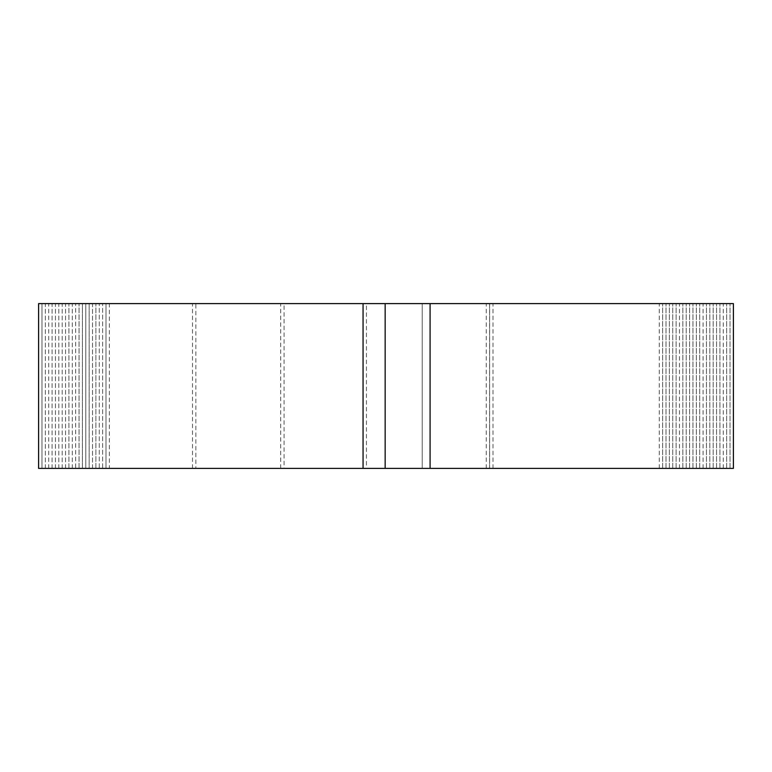 <?xml version="1.0" encoding="UTF-8"?>
<svg xmlns="http://www.w3.org/2000/svg" width="772" height="772" viewBox="0 0 772 772"><rect width="100%" height="100%" fill="white"/><g stroke="black" fill="none" stroke-linecap="round" stroke-linejoin="round"><path stroke-width="0.58" stroke-dasharray="3.86 2.9" d="M366.43 303.618L730.042 303.618L366.43 303.618L366.43 468.382L195.866 468.382L195.866 303.618M38.6 468.382L385.16 468.382L109.363 468.382L109.363 303.618M38.6 303.618L733.4 303.618M486.263 468.382L486.263 303.618L422.226 303.618L489.573 303.618L489.573 468.382L422.226 468.382L422.226 303.618L422.226 468.382L486.263 468.382L284.057 468.382L489.631 468.382L280.69 468.382L492.999 468.382L41.958 468.382L385.16 468.382L92.515 468.382L92.515 303.618M68.92 468.382L730.042 468.382L41.968 468.382L41.968 303.618L730.032 303.618L41.968 303.618L41.958 468.382L385.16 468.382L68.92 468.382L68.92 303.618M45.336 468.382L45.336 303.618L726.664 303.618L45.336 303.618L45.336 468.382M48.713 468.382L48.713 303.618L723.287 303.618L48.713 303.618M52.081 468.382L52.081 303.618L719.919 303.618L52.081 303.618L52.071 468.382M55.449 468.382L55.449 303.618L716.551 303.618L55.449 303.618L55.439 468.382M58.817 468.382L58.817 303.618L713.183 303.618L58.817 303.618L58.817 468.382M62.194 468.382L62.194 303.618L709.806 303.618L62.194 303.618L62.185 468.382M65.562 468.382L65.562 303.618L706.438 303.618L65.562 303.618L65.552 468.382M68.93 468.382L68.93 303.618L703.07 303.618L68.93 303.618M72.298 468.382L72.298 303.618L699.702 303.618L72.298 303.618L72.298 468.382L385.16 468.382L106.005 468.382L106.005 303.618L696.325 303.618L75.675 303.618L692.957 303.618L79.043 303.618L689.589 303.618L82.411 303.618L686.221 303.618L85.779 303.618L682.844 303.618L89.156 303.618L679.476 303.618L92.524 303.618L676.108 303.618L95.892 303.618L672.74 303.618L99.26 303.618L669.363 303.618L102.637 303.618L665.995 303.618L106.005 303.618L105.996 468.382L385.16 468.382L102.637 468.382L102.637 303.618L102.628 468.382L385.16 468.382L99.26 468.382L99.26 303.618L99.26 468.382L385.16 468.382L95.892 468.382L95.892 303.618L95.882 468.382L385.16 468.382L89.156 468.382L89.156 303.618L89.147 468.382L385.16 468.382L85.779 468.382L85.779 303.618L85.779 468.382L385.16 468.382L82.411 468.382L82.411 303.618L82.401 468.382L385.16 468.382L79.043 468.382L79.043 303.618L79.034 468.382L385.16 468.382L75.675 468.382L75.675 303.618L75.666 468.382L385.16 468.382L72.298 468.382M92.524 468.382L92.524 303.618M192.508 468.382L192.508 303.618L662.627 303.618L192.508 303.618M48.704 468.382L48.704 303.618M489.573 468.382L489.631 303.618L280.69 303.618L492.999 303.618L284.057 303.618L284.057 468.382M486.263 303.618L284.057 303.618M489.573 303.618L489.622 468.382L385.16 468.382L733.4 468.382M280.69 468.382L280.69 303.618M492.999 468.382L492.999 303.618M92.515 468.382L366.43 468.382M109.363 468.382L676.118 468.382L385.16 468.382L672.74 468.382L385.16 468.382L669.372 468.382L385.16 468.382L666.004 468.382L385.16 468.382L662.637 468.382L385.16 468.382L659.269 468.382L385.16 468.382L385.16 303.618M195.866 468.382L385.16 468.382M430.091 468.382L430.091 303.618M730.042 468.382L730.042 303.618L730.032 468.382M726.664 468.382L726.664 303.618L726.664 468.382M723.296 468.382L723.296 303.618M719.929 468.382L719.929 303.618L719.919 468.382M716.561 468.382L716.561 303.618L716.551 468.382M713.183 468.382L713.183 303.618L713.183 468.382M709.815 468.382L709.815 303.618L709.806 468.382M706.448 468.382L706.448 303.618L706.438 468.382M703.08 468.382L703.08 303.618M699.702 468.382L699.702 303.618L699.702 468.382M696.334 468.382L696.334 303.618L696.325 468.382M692.966 468.382L692.966 303.618L692.957 468.382M689.599 468.382L689.599 303.618L689.589 468.382M686.221 468.382L686.221 303.618L686.221 468.382M682.853 468.382L682.853 303.618L682.844 468.382M679.485 468.382L679.485 303.618M676.118 468.382L676.118 303.618L676.108 468.382M672.74 468.382L672.74 303.618L672.74 468.382M669.372 468.382L669.372 303.618L669.363 468.382M666.004 468.382L666.004 303.618L665.995 468.382M662.637 468.382L662.637 303.618L662.627 468.382M659.269 468.382L659.269 303.618M679.476 468.382L679.476 303.618M703.07 468.382L703.07 303.618M723.287 468.382L723.287 303.618"/><path stroke-width="1.16" d="M363.062 303.618L363.062 468.382L38.6 468.382L38.6 303.618L733.4 303.618L733.4 468.382L430.091 468.382L430.091 303.618M363.062 468.382L430.091 468.382M385.16 468.382L385.16 303.618"/></g></svg>
